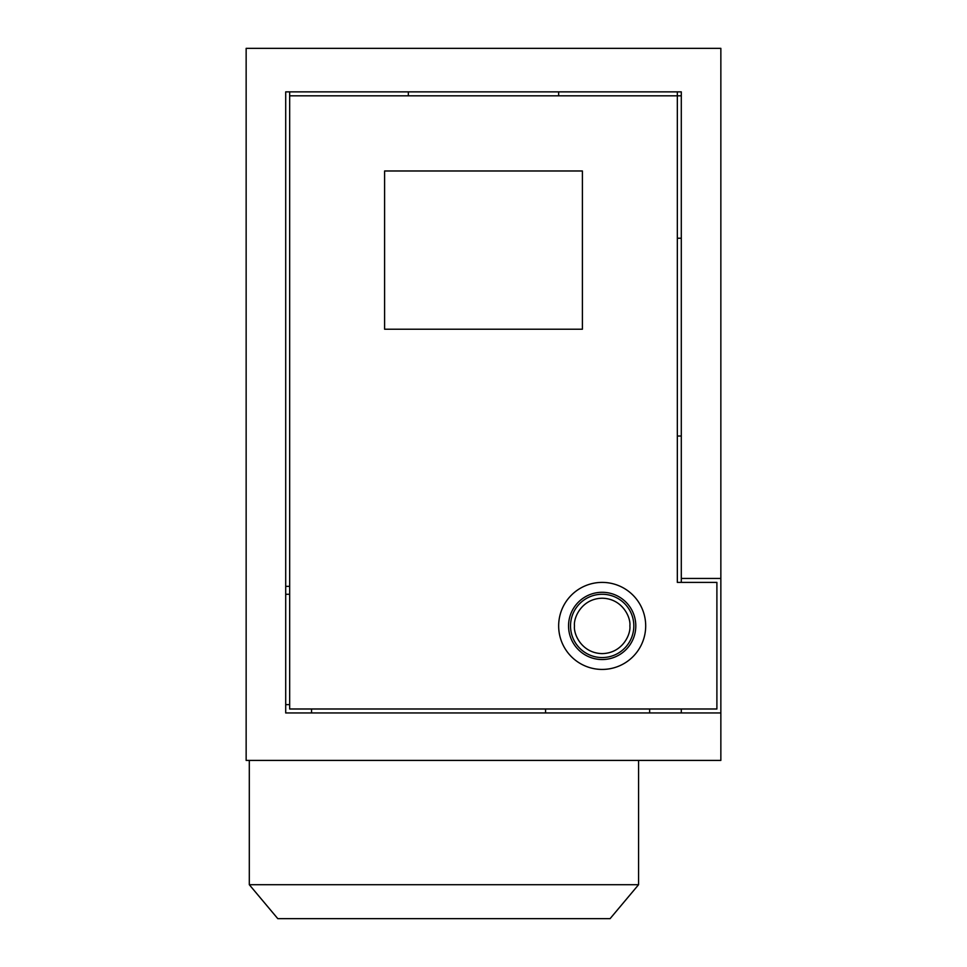 <?xml version="1.0" encoding="UTF-8"?>
<svg xmlns="http://www.w3.org/2000/svg" width="967" height="967" viewBox="0 0 967 967"><rect width="100%" height="100%" fill="white"/><g stroke="black" fill="none" stroke-linecap="round" stroke-linejoin="round"><path stroke-width="1.45" d="M633.82 625.915A31.645 31.645 0 0 1 602.175 657.56A31.645 31.645 0 0 1 570.53 625.915A31.645 31.645 0 0 1 602.175 594.27A31.645 31.645 0 0 1 633.82 625.915A31.645 31.645 0 0 0 602.175 594.27A31.645 31.645 0 0 0 570.53 625.915M285.7 712.945L285.7 91.865L681.3 91.865L677.335 91.865L677.335 95.818L289.665 95.818L289.665 708.992L716.898 708.992L716.898 582.4L677.335 582.4L677.335 95.818L681.3 95.818L681.3 91.865L681.3 578.447L720.85 578.447L720.85 48.35L246.15 48.35L246.15 760.413L720.85 760.413L720.85 712.945L285.7 712.945L311.555 712.945L311.555 708.992M249.305 884.708L277.795 918.65L610.092 918.65L638.571 884.708L249.305 884.708L249.305 760.413M545.569 708.992L545.569 712.945M677.335 436.032L681.3 436.032M677.335 238.233L681.3 238.233M285.7 91.865L285.7 586.353L289.665 586.353M649.643 712.945L649.643 708.992M681.3 578.447L681.3 582.4M681.3 708.992L681.3 712.945M720.85 712.945L720.85 578.447M558.66 95.818L558.66 91.865L412.293 91.865M645.69 625.915A43.515 43.515 0 0 1 602.175 669.43A43.515 43.515 0 0 1 558.66 625.915A43.515 43.515 0 0 1 602.175 582.4A43.515 43.515 0 0 1 645.69 625.915M635.803 625.915A33.627 33.627 0 0 1 602.175 659.542A33.627 33.627 0 0 1 568.548 625.915A33.627 33.627 0 0 1 602.175 592.288A33.627 33.627 0 0 1 635.803 625.915M384.6 170.978L582.4 170.978L582.4 329.215L384.6 329.215L384.6 170.978M289.665 91.865L289.665 95.818M285.7 704.629L289.665 704.629M289.665 594.27L285.7 594.27M408.34 91.865L408.34 95.818M677.335 582.4L677.335 471.63M629.868 625.915C630.98 634.014 622.675 653.221 602.175 653.607C581.687 653.221 573.371 634.014 574.483 625.915C573.371 617.816 581.687 598.597 602.175 598.222C622.675 598.597 630.98 617.816 629.868 625.915M638.571 884.708L638.571 760.413"/></g></svg>
